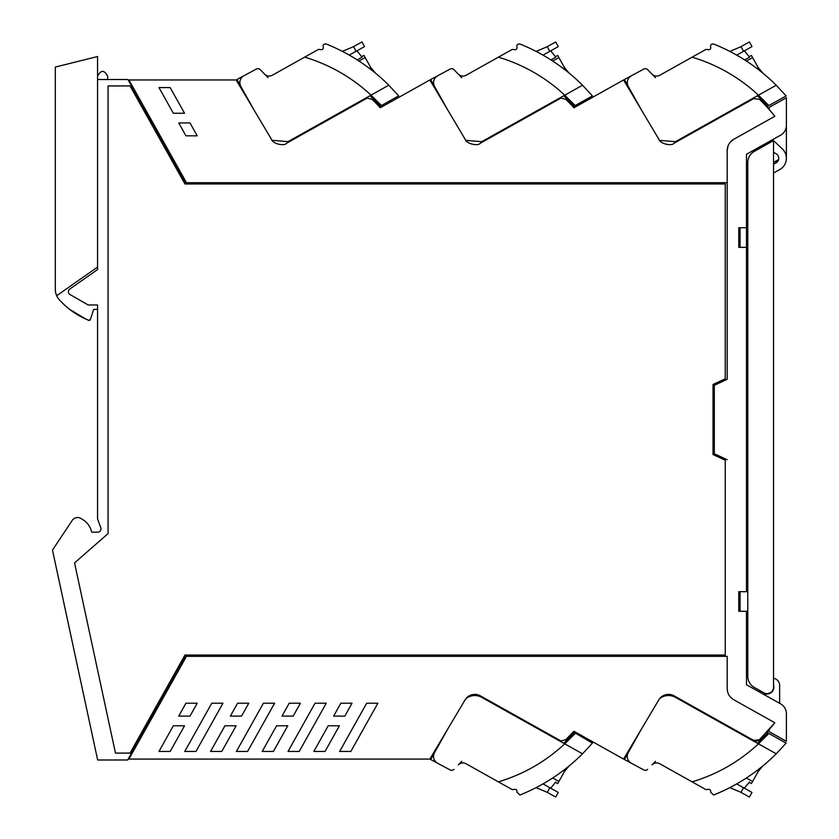 <?xml version="1.0" encoding="UTF-8"?>
<svg xmlns="http://www.w3.org/2000/svg" width="839" height="839" viewBox="0 0 839 839"><rect width="100%" height="100%" fill="white"/><g stroke="black" fill="none" stroke-linecap="round" stroke-linejoin="round"><path stroke-width="1.26" d="M104.592 536.645L108.074 533.604L104.592 536.645L108.074 533.604L108.074 85.945L130.066 85.945L184.958 183.972L725.253 183.972L725.253 378.777L713.024 384.482L713.024 454.56L725.253 460.265L725.253 655.06L184.958 655.06L130.066 753.097L115.467 753.097L74.545 562.906L104.592 536.645A10.299 10.299 0 0 1 104.56 536.677M93.653 309.402L90.36 319.523L93.653 309.402L97.555 309.402L97.555 304.966L97.555 518.901L100.806 527.825A3.22 3.22 0 0 1 97.785 532.146L91.671 532.146A19.307 19.307 0 0 0 81.771 519.058A6.471 6.471 0 0 0 72.206 520.421L52.794 549.65A1.29 1.29 0 0 0 52.605 550.636L97.649 759.987L127.685 759.987L185.713 656.35L727.182 656.35L727.182 688.525C727.35 693.454 729.552 697.199 733.768 699.757L774.817 722.746L759.473 739.725L753.768 740.459L673.99 695.793C667.834 693.056 662.779 694.419 658.814 699.852L623.576 759.075L573.928 731.272L565.759 739.725L561.092 740.889L560.053 740.459L480.286 695.793C474.129 693.056 469.064 694.419 465.1 699.852L429.872 759.075L128.923 759.075L186.457 656.35M97.555 79.506L127.937 79.506L185.713 182.692L186.457 182.692L128.923 79.967L236.158 79.967L271.385 139.18C272.706 144.004 284.473 146.353 286.571 143.249L366.339 98.572A4.824 4.824 0 0 1 367.377 98.142L372.055 99.317A166.049 166.049 0 0 1 380.224 107.77A166.038 166.038 0 0 0 379.291 106.742L381.451 105.536L371.006 95.153A167.129 167.129 0 0 0 304.651 57.136L272.339 75.237C269.497 76.611 266.917 76.234 264.579 74.115A6.439 6.439 0 0 0 272.339 75.237M97.555 76.297C100.921 69.773 104.288 69.773 107.665 76.297L107.665 79.506M97.555 304.966L88.126 304.966L69.973 294.489A3.22 3.22 0 0 1 69.742 289.067L97.555 269.581L97.555 267.085L97.555 269.581M761.938 738.97A166.038 166.038 0 0 1 757.47 743.291L767.758 732.835L766.741 732.258A166.112 166.112 0 0 0 767.643 731.272A166.112 166.112 0 0 0 774.817 722.746L733.768 699.757C729.552 697.199 727.35 693.454 727.182 688.525L727.182 656.35M727.182 182.692L727.182 379.301L727.182 150.506L727.182 182.692L186.457 182.692M747.78 611.295L738.771 611.295L740.061 611.295L740.061 591.673L738.771 591.673L738.771 611.295L738.771 591.673L746.49 591.673L746.49 227.736L738.771 227.736L738.771 247.369L740.061 247.369L740.061 227.736L738.771 227.736L738.771 247.369L747.78 247.369M90.36 319.523L88.619 320.299A1.29 1.29 0 0 0 90.36 319.523L88.619 320.299L86.102 319.198A77.23 77.23 0 0 1 60.838 301.337A16.088 16.088 0 0 1 59.905 300.456M56.685 295.706A16.088 16.088 0 0 1 55.311 289.193L55.311 67.068L97.555 56.538L97.555 267.085L56.685 295.706A16.088 16.088 0 0 0 60.838 301.337M86.102 319.198L69.679 309.402M769.216 107.77L767.643 107.77L772.981 113.999M747.78 227.736L746.49 227.736L746.49 154.282L780.637 135.163A11.264 11.264 0 0 0 786.395 125.336L786.395 97.733L770.013 106.91A1.93 1.93 0 0 0 769.499 109.867A166.059 166.059 0 0 1 774.817 116.296A166.112 166.112 0 0 0 759.473 99.317L753.768 98.572L673.99 143.249C671.903 146.353 660.125 144.004 658.814 139.18L623.576 79.967L573.928 107.77A166.038 166.038 0 0 0 573.037 106.773L575.187 105.567L564.741 95.195A167.129 167.129 0 0 0 498.387 57.178L466.075 75.269C463.233 76.643 460.653 76.265 458.314 74.147A6.439 6.439 0 0 0 466.075 75.269M434.13 87.141L434.738 86.795L434.13 87.141L434.738 86.795L434.13 87.141L432.997 85.221M627.845 87.141L628.453 86.795L627.845 87.141L626.702 85.221M380.224 107.77L429.872 79.967L465.1 139.18C466.421 144.004 478.188 146.353 480.286 143.249L560.053 98.572A4.824 4.824 0 0 1 561.092 98.142L565.759 99.317A166.049 166.049 0 0 1 573.928 107.77M730.15 142.294L733.768 139.274L774.817 116.296L733.768 139.274C729.552 141.833 727.35 145.577 727.182 150.506L728.063 145.85M190.013 122.945L178.738 122.945L185.943 135.824L197.217 135.824L190.013 122.945M158.97 87.581L173.348 113.265L184.549 113.265L170.17 87.581L158.97 87.581M131.44 85.767L132.048 85.536M173.348 725.766L158.97 751.461L170.17 751.461L184.549 725.766L173.348 725.766M197.217 703.208L185.943 703.208L178.738 716.097L190.013 716.097L197.217 703.208M366.674 703.208L377.875 703.208L350.849 751.461L339.648 751.461L366.674 703.208M333.628 716.097L344.829 716.097L352.044 703.208L340.844 703.208L333.628 716.097M339.417 725.766L325.029 751.461L313.828 751.461L328.217 725.766L339.417 725.766M326.235 703.208L299.219 751.461L288.018 751.461L315.034 703.208L326.235 703.208M300.414 703.208L293.199 716.097L281.998 716.097L289.214 703.208L300.414 703.208M287.777 725.766L273.399 751.461L262.198 751.461L276.576 725.766L287.777 725.766M274.605 703.208L247.589 751.461L236.388 751.461L263.404 703.208L274.605 703.208M248.784 703.208L241.569 716.097L230.368 716.097L237.584 703.208L248.784 703.208M236.147 725.766L221.758 751.461L210.558 751.461L224.946 725.766L236.147 725.766M222.975 703.208L195.948 751.461L184.748 751.461L211.774 703.208L222.975 703.208M627.845 751.901L628.453 752.247L627.845 751.901L627.205 752.992M573.341 731.923L592.428 743.123L582.518 753.8A186.646 186.646 0 0 1 569.136 765.923L564.5 771.45L557.694 783.605L555.439 782.347L550.667 788.188L555.838 781.854M767.538 731.209L769.216 731.272M759.473 739.725A4.824 4.824 0 0 1 753.768 740.459M767.758 732.835L786.133 743.123L776.232 753.8L675.426 697.345A14.158 14.158 0 0 0 659.611 698.688A11.264 11.264 0 0 1 663.083 695.741M668.243 694.356A11.264 11.264 0 0 1 673.99 695.793M573.928 731.272A166.038 166.038 0 0 1 565.759 739.725M505.697 785.954L498.387 781.864L512.199 789.593L513.562 789.53C516.1 788.922 517.233 789.793 516.96 792.152L519.907 795.015A186.646 186.646 0 0 0 582.518 753.8L481.712 697.345A14.158 14.158 0 0 0 465.897 698.688A11.264 11.264 0 0 1 469.368 695.741M474.528 694.356A11.264 11.264 0 0 1 480.286 695.793M131.44 753.275L132.048 753.495M746.49 611.295L746.49 684.76L780.637 703.879A11.264 11.264 0 0 1 786.395 713.706L786.395 741.298L770.013 732.122A1.93 1.93 0 0 1 769.499 729.175A166.059 166.059 0 0 0 772.404 725.735A3.22 3.22 0 0 1 772.404 725.735A166.112 166.112 0 0 1 767.643 731.272M641.468 729.018L624.384 759.505L643.838 769.95L631.316 763.228A7.719 7.719 0 0 1 628.233 752.646L641.468 729.018M767.926 761.602L769.898 759.84L767.926 761.602M699.411 785.954L692.102 781.864L705.914 789.593L707.277 789.53C709.804 788.922 710.937 789.793 710.675 792.152L713.622 795.015A186.646 186.646 0 0 0 776.232 753.8A186.646 186.646 0 0 1 762.85 765.923L758.215 771.45L751.408 783.605L749.154 782.347L744.371 788.188L749.552 781.854M762.85 765.923L758.309 771.282A19.307 19.307 0 0 1 762.766 765.986M655.479 761.351L652.029 764.885A6.439 6.439 0 0 1 659.779 763.763C657.063 762.305 654.483 762.682 652.029 764.885M659.779 763.763L692.102 781.864C717.146 774.313 739.264 761.644 758.456 743.847L768.902 733.464M756.998 770.538L758.309 771.282M631.316 763.228L643.838 769.95A3.22 3.22 0 0 0 647.666 769.363M729.804 787.643L739.306 791.628A32.176 32.176 0 0 1 740.963 792.383L749.405 797.05L751.985 792.446L736.726 783.899M434.738 752.247L434.13 751.901M447.753 729.018L430.68 759.505L450.124 769.95L437.601 763.228A7.719 7.719 0 0 1 434.518 752.646L447.753 729.018M574.222 761.602L576.183 759.84L574.222 761.602M569.136 765.923L566.556 768.472M461.765 761.351L458.314 764.885A6.439 6.439 0 0 1 466.075 763.763C463.348 762.305 460.768 762.682 458.314 764.885M568.223 738.97A166.038 166.038 0 0 1 563.756 743.291L574.054 732.835M466.075 763.763L498.387 781.864C523.442 774.313 545.549 761.644 564.741 743.847L575.187 733.464M563.284 770.538L564.595 771.282A19.307 19.307 0 0 1 569.062 765.986M437.601 763.228L450.124 769.95A3.22 3.22 0 0 0 453.951 769.363M536.09 787.643L545.591 791.628A32.176 32.176 0 0 1 547.248 792.383L555.701 797.05L558.271 792.446L543.011 783.899M631.316 75.814C627.352 78.488 626.324 82.012 628.233 86.396L641.468 110.024L624.384 79.537L643.838 69.081A3.22 3.22 0 0 1 647.666 69.668L652.029 74.147C654.357 76.265 656.947 76.643 659.779 75.269L699.411 53.077M762.85 73.119L758.215 67.592L762.85 73.119L760.27 70.57M767.926 77.44L769.898 79.202L767.926 77.44M786.133 95.919L776.232 85.232L758.456 95.195L768.902 105.567L786.133 95.919M770.076 88.682L758.456 95.195A167.129 167.129 0 0 0 692.102 57.178L705.914 49.438L707.277 49.501C709.804 50.12 710.937 49.249 710.675 46.879C710.287 44.813 711.273 43.859 713.622 44.016A186.646 186.646 0 0 1 776.232 85.232M762.682 100.816A166.038 166.038 0 0 0 757.47 95.751L767.758 106.207L768.902 105.567M766.741 106.773L767.758 106.207A166.038 166.038 0 0 0 762.871 101.005M655.479 77.691L647.666 69.668M756.998 68.494L758.309 67.76A19.307 19.307 0 0 0 762.766 73.045M751.408 55.437L749.154 56.695L751.408 55.437L758.309 67.76M652.029 74.147A6.439 6.439 0 0 0 659.779 75.269M758.456 95.195L675.426 141.697L659.611 140.354M744.654 59.926L749.552 57.188L744.371 50.854M743.564 51.305L751.985 46.596L749.405 41.992L740.963 46.659L743.564 51.305L736.726 55.143M729.804 51.389L739.306 47.414A32.176 32.176 0 0 0 740.963 46.659M437.601 75.814C433.637 78.488 432.609 82.012 434.518 86.396L447.753 110.024L430.68 79.537L450.124 69.081A3.22 3.22 0 0 1 453.951 69.668L458.314 74.147M569.136 73.119L564.595 67.76A19.307 19.307 0 0 0 569.062 73.045M574.222 77.44L576.183 79.202L574.222 77.44M575.187 105.567L592.428 95.919L582.518 85.232L564.741 95.195L576.372 88.682M568.989 100.837A166.038 166.038 0 0 0 563.756 95.751L574.054 106.207A166.038 166.038 0 0 0 569.157 101.005M461.765 77.691L453.951 69.668M505.697 53.077L498.387 57.178L512.199 49.438L513.562 49.501C516.1 50.12 517.233 49.249 516.96 46.879C516.572 44.813 517.558 43.859 519.907 44.016A186.646 186.646 0 0 1 582.518 85.232M564.595 67.76L563.284 68.494M555.439 56.695L557.694 55.437L555.439 56.695L557.694 55.437L564.5 67.592M564.741 95.195L481.712 141.697L465.897 140.354M550.95 59.926L555.838 57.188L550.667 50.854M549.849 51.305L558.271 46.596L555.701 41.992L547.248 46.659L549.849 51.305L543.011 55.143M536.09 51.389L545.591 47.414A32.176 32.176 0 0 0 547.248 46.659M243.866 75.772C239.902 78.447 238.874 81.981 240.783 86.354L254.018 109.982L236.944 79.495L256.388 69.05A3.22 3.22 0 0 1 260.216 69.637L264.579 74.115M375.4 73.077L370.765 67.55L375.4 73.077L372.831 70.528M380.487 77.398L382.448 79.16L380.476 77.398M381.451 105.536L398.693 95.877L388.782 85.2L371.006 95.153L382.636 88.64M370.02 95.709L380.319 106.165A166.038 166.038 0 0 0 370.02 95.709M268.029 77.649L260.216 69.637M311.961 53.046L304.651 57.136L318.463 49.407L319.827 49.47C322.365 50.078 323.497 49.207 323.225 46.848C322.837 44.771 323.823 43.817 326.172 43.985A186.646 186.646 0 0 1 388.782 85.2M369.548 68.462L370.859 67.718A19.307 19.307 0 0 0 375.327 73.014M363.958 55.395L361.703 56.653L363.958 55.395L370.859 67.718M241.003 86.753L240.394 87.099L241.003 86.753M371.006 95.153L287.976 141.655L272.151 140.302M357.215 59.884L362.102 57.146L356.932 50.812M356.114 51.273L364.535 46.554L361.966 41.95L353.513 46.617L356.114 51.273L349.276 55.101M342.354 51.357L351.856 47.372A32.176 32.176 0 0 0 353.513 46.617M727.182 150.506C727.35 145.577 729.552 141.833 733.768 139.274M727.182 459.741L714.314 453.742L714.314 385.3L727.182 379.301M747.78 591.673L746.49 591.673M759.442 692.007L760.648 692.689L760.648 691.011L763.941 692.857A6.439 6.439 0 0 0 773.527 687.246L773.527 140.616L754.366 151.345A12.868 12.868 0 0 0 747.78 162.577L747.78 676.265A12.868 12.868 0 0 0 754.366 687.487L763.941 692.857M786.395 125.357L786.395 155.655A12.868 12.868 0 0 1 786.321 156.977M760.648 146.353L760.648 147.832M773.527 669.868L773.527 678.29A7.247 7.247 0 0 1 779.63 685.442L779.63 703.313M773.527 689.301L773.527 685.18A6.754 6.754 0 0 1 767.675 693.968L763.584 694.335M773.527 152.184L776.222 153.82A5.223 5.223 0 0 1 778.571 159.651L773.527 162.326M778.571 159.651A6.439 6.439 0 0 1 775.184 161.875M767.643 693.654L770.642 692.605M773.527 173.044L779.809 169.52A12.868 12.868 0 0 0 782.347 148.923L773.527 140.616M776.222 153.82A5.223 5.223 0 0 1 776.075 162.85L773.527 164.287M767.087 693.675L769.143 693.675M746.406 777.984L752.604 781.466M740.963 792.383L743.564 787.727M552.691 777.984L558.9 781.466M547.248 792.383L549.849 787.727M746.406 61.048L752.604 57.576M552.691 61.048L558.9 57.576M358.956 61.016L365.164 57.534M759.253 691.902L759.253 690.224M759.253 147.14L759.253 148.608"/></g></svg>
